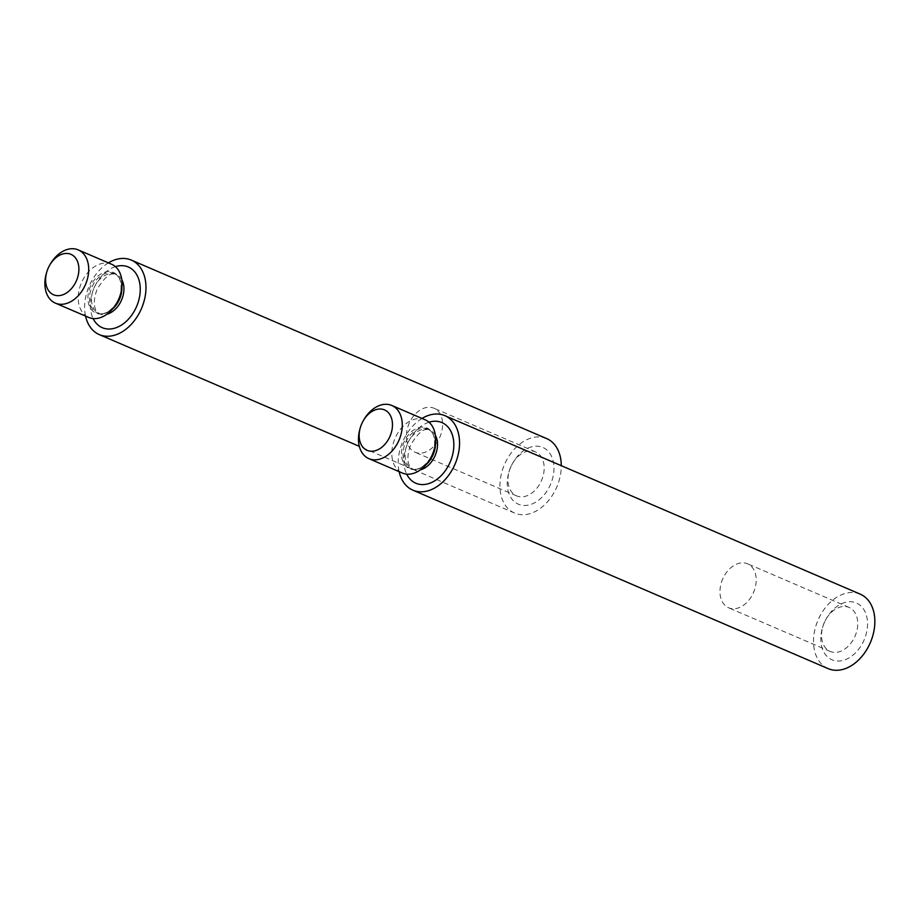<?xml version="1.0" encoding="UTF-8"?>
<svg xmlns="http://www.w3.org/2000/svg" width="920" height="920" viewBox="0 0 920 920"><rect width="100%" height="100%" fill="white"/><g stroke="black" fill="none" stroke-linecap="round" stroke-linejoin="round"><path stroke-width="0.69" stroke-dasharray="4.6 3.45" d="M860.188 594.136A40.549 28.474 -66.7 0 0 818.662 618.723A40.549 28.474 -66.7 0 0 828.172 668.644M824.734 621.736A30.9 21.689 -66.7 0 0 822.503 627.647A30.9 21.689 -66.7 0 0 844.882 659.835A30.9 21.689 -66.7 0 0 865.306 612.317A30.9 21.689 -66.7 0 0 826.551 618.228A30.9 21.689 -66.7 0 0 824.734 621.736M422.004 418.439A40.549 28.474 -66.7 0 0 403.351 440.254A40.549 28.474 -66.7 0 0 399.13 471.661M425.155 419.796A28.957 20.332 -66.7 0 0 395.485 437.356A28.957 20.332 -66.7 0 0 402.281 473.006M363.848 419.738A28.957 20.332 -66.7 0 0 362.135 423.027A28.957 20.332 -66.7 0 0 360.053 428.57M824.561 621.955A23.943 16.813 -66.7 0 0 822.836 626.543A23.943 16.813 -66.7 0 0 830.185 651.429A23.943 16.813 -66.7 0 0 855.082 636.077A23.943 16.813 -66.7 0 0 849.091 607.43A23.943 16.813 -66.7 0 0 825.976 619.24A23.943 16.813 -66.7 0 0 824.561 621.955M723.005 578.312A23.943 16.813 -66.7 0 0 728.629 607.798A23.943 16.813 -66.7 0 0 753.158 593.273A23.943 16.813 -66.7 0 0 747.534 563.787A23.943 16.813 -66.7 0 0 723.005 578.312M546.618 438.564A40.549 28.474 -66.7 0 0 505.08 463.151A40.549 28.474 -66.7 0 0 514.602 513.072A40.549 28.474 -66.7 0 0 545.698 503.734A40.549 28.474 -66.7 0 0 561.28 465.681M511.163 466.175A30.9 21.689 -66.7 0 0 508.932 472.086A30.9 21.689 -66.7 0 0 531.311 504.263A30.9 21.689 -66.7 0 0 551.724 456.745A30.9 21.689 -66.7 0 0 512.981 462.656A30.9 21.689 -66.7 0 0 511.163 466.175M108.433 262.867A40.549 28.474 -66.7 0 0 89.78 284.683A40.549 28.474 -66.7 0 0 85.56 316.089M111.573 264.224A28.957 20.332 -66.7 0 0 81.915 281.784A28.957 20.332 -66.7 0 0 88.711 317.446M50.267 264.166A28.957 20.332 -66.7 0 0 48.564 267.455A28.957 20.332 -66.7 0 0 46.471 272.998M510.991 466.382A23.943 16.813 -66.7 0 0 509.254 470.971A23.943 16.813 -66.7 0 0 516.603 495.868A23.943 16.813 -66.7 0 0 541.512 480.504A23.943 16.813 -66.7 0 0 535.52 451.869A23.943 16.813 -66.7 0 0 512.394 463.668A23.943 16.813 -66.7 0 0 510.991 466.382M409.434 422.751A23.943 16.813 -66.7 0 0 415.058 452.226A23.943 16.813 -66.7 0 0 439.576 437.702A23.943 16.813 -66.7 0 0 433.964 408.227A23.943 16.813 -66.7 0 0 409.434 422.751M428.996 422.222A33.017 23.184 -66.7 0 0 408.089 442.6A33.017 23.184 -66.7 0 0 406.697 474.122M435.355 435.229A21.436 15.053 -66.7 0 0 429.755 429.962A21.436 15.053 -66.7 0 0 407.801 442.968A21.436 15.053 -66.7 0 0 412.838 469.349A21.436 15.053 -66.7 0 0 420.497 469.786M435.459 442.647A21.436 15.053 -66.7 0 0 427.731 429.099A21.436 15.053 -66.7 0 0 405.777 442.094A21.436 15.053 -66.7 0 0 410.815 468.475A21.436 15.053 -66.7 0 0 425.96 464.761M404.282 441.428A22.114 15.525 -66.7 0 0 408.054 467.912A22.114 15.525 -66.7 0 0 430.813 457.746C423.717 467.578 417.047 471.155 410.815 468.475L412.838 469.349L409.446 465.612C408.422 464.059 405.916 456.423 411.033 444.21C423.844 424.166 427.708 430.709 429.755 429.962L427.731 429.099C433.964 431.779 435.965 439.081 433.711 450.995A22.114 15.525 -66.7 0 0 425.994 427.662A22.114 15.525 -66.7 0 0 404.282 441.428M115.425 266.65A33.017 23.184 -66.7 0 0 94.518 287.04A33.017 23.184 -66.7 0 0 93.115 318.561M121.773 279.657A21.436 15.053 -66.7 0 0 116.184 274.401A21.436 15.053 -66.7 0 0 94.231 287.396A21.436 15.053 -66.7 0 0 99.256 313.777A21.436 15.053 -66.7 0 0 106.927 314.214M121.888 287.075A21.436 15.053 -66.7 0 0 114.16 273.527A21.436 15.053 -66.7 0 0 92.207 286.522A21.436 15.053 -66.7 0 0 97.232 312.915A21.436 15.053 -66.7 0 0 112.389 309.189M90.712 285.855A22.114 15.525 -66.7 0 0 94.484 312.34A22.114 15.525 -66.7 0 0 117.242 302.174C110.147 312.006 103.477 315.583 97.232 312.915L99.256 313.777L95.864 310.04C94.852 308.487 92.345 300.851 97.451 288.638C110.273 268.594 114.126 275.137 116.184 274.401L114.16 273.527C120.393 276.218 122.383 283.521 120.14 295.435A22.114 15.525 -66.7 0 0 112.424 272.09A22.114 15.525 -66.7 0 0 90.712 285.855M822.836 626.543L822.503 627.647M825.976 619.24L826.551 618.228M849.091 607.43L747.534 563.787M830.185 651.429L728.629 607.798M514.602 513.072L359.341 446.349M509.254 470.971L508.932 472.086M512.394 463.668L512.981 462.656M535.52 451.869L433.964 408.227M516.603 495.868L415.058 452.226"/><path stroke-width="1.38" d="M399.13 471.661A40.549 28.474 -66.7 0 0 412.861 490.164L828.172 668.644A40.549 28.474 -66.7 0 0 870.343 642.631A40.549 28.474 -66.7 0 0 860.188 594.136L444.889 415.656A40.549 28.474 -66.7 0 0 422.004 418.439M412.861 490.164A40.549 28.474 -66.7 0 0 455.032 464.151A40.549 28.474 -66.7 0 0 444.889 415.656M360.375 427.455L360.053 428.57A28.957 20.332 -66.7 0 0 368.931 458.678L402.281 473.006A28.957 20.332 -66.7 0 0 430.249 458.735A28.957 20.332 -66.7 0 0 434.044 449.903A28.957 20.332 -66.7 0 0 425.155 419.796L391.805 405.467A28.957 20.332 -66.7 0 0 363.848 419.738L363.262 420.739A22.011 15.456 -66.7 0 0 361.974 423.246A22.011 15.456 -66.7 0 0 360.375 427.455A22.011 15.456 -66.7 0 0 376.326 450.386A22.011 15.456 -66.7 0 0 390.873 416.53A22.011 15.456 -66.7 0 0 363.262 420.739M368.931 458.678A28.957 20.332 -66.7 0 0 399.05 440.105A28.957 20.332 -66.7 0 0 391.805 405.467M561.28 465.681A40.549 28.474 -66.7 0 0 546.618 438.564L131.307 260.095A40.549 28.474 -66.7 0 0 108.433 262.867M85.56 316.089A40.549 28.474 -66.7 0 0 99.291 334.604A40.549 28.474 -66.7 0 0 141.462 308.591A40.549 28.474 -66.7 0 0 131.307 260.095M46.805 271.883L46.471 272.998A28.957 20.332 -66.7 0 0 55.361 303.117L88.711 317.446A28.957 20.332 -66.7 0 0 116.667 303.163A28.957 20.332 -66.7 0 0 120.462 294.331A28.957 20.332 -66.7 0 0 111.573 264.224L78.234 249.895A28.957 20.332 -66.7 0 0 50.267 264.166L49.691 265.178A22.011 15.456 -66.7 0 0 48.392 267.674A22.011 15.456 -66.7 0 0 46.805 271.883A22.011 15.456 -66.7 0 0 62.744 294.814A22.011 15.456 -66.7 0 0 77.291 260.958A22.011 15.456 -66.7 0 0 49.691 265.178M55.361 303.117A28.957 20.332 -66.7 0 0 85.479 284.533A28.957 20.332 -66.7 0 0 78.234 249.895M406.697 474.122A33.017 23.184 -66.7 0 0 436.643 479.538A33.017 23.184 -66.7 0 0 453.548 440.231A33.017 23.184 -66.7 0 0 428.996 422.222M420.497 469.786A21.436 15.053 -66.7 0 0 435.125 455.595A21.436 15.053 -66.7 0 0 435.355 435.229M425.96 464.761A21.436 15.053 -66.7 0 0 435.459 442.647M430.249 458.735L430.813 457.746A22.114 15.525 -66.7 0 0 433.711 450.995L434.044 449.903M93.115 318.561A33.017 23.184 -66.7 0 0 123.073 323.978A33.017 23.184 -66.7 0 0 139.966 284.659A33.017 23.184 -66.7 0 0 115.425 266.65M106.927 314.214A21.436 15.053 -66.7 0 0 121.543 300.035A21.436 15.053 -66.7 0 0 121.773 279.657M112.389 309.189A21.436 15.053 -66.7 0 0 121.888 287.075M116.667 303.163L117.242 302.174A22.114 15.525 -66.7 0 0 120.14 295.435L120.462 294.331M359.341 446.349L99.291 334.604"/></g></svg>
